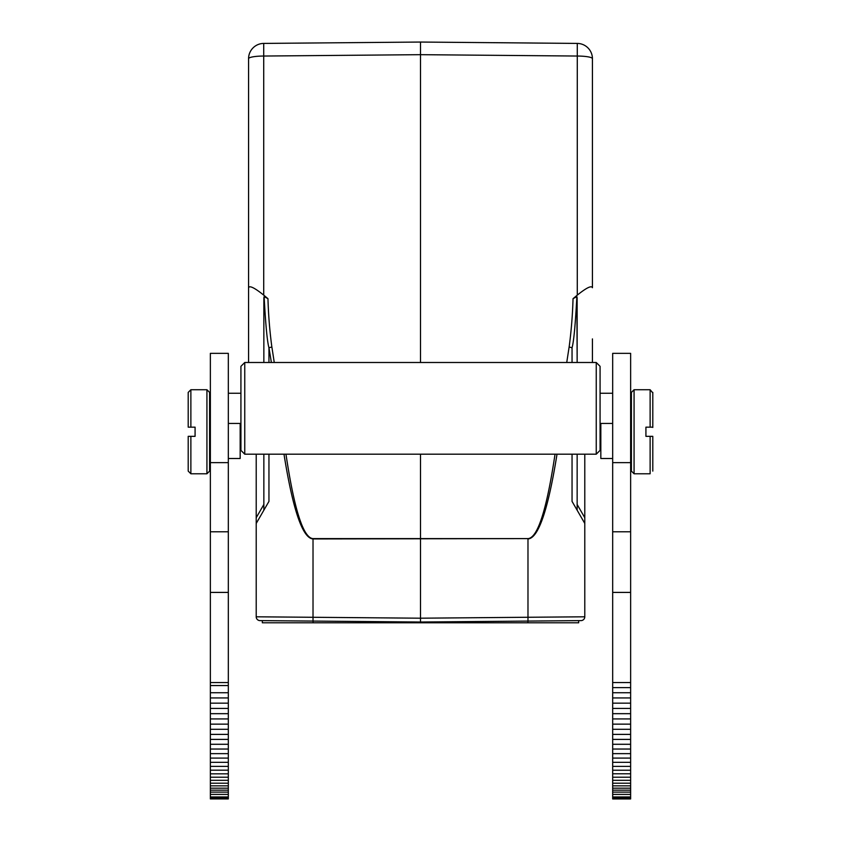 <?xml version="1.0" encoding="UTF-8"?>
<svg xmlns="http://www.w3.org/2000/svg" width="841" height="841" viewBox="0 0 841 841"><rect width="100%" height="100%" fill="white"/><g stroke="black" fill="none" stroke-linecap="round" stroke-linejoin="round"><path stroke-width="1.26" d="M228.321 353.346L210.366 353.346L228.321 353.346L228.321 462.645L210.366 462.645L210.366 770.23M228.321 798.172L228.321 796.963L210.366 796.963L210.366 798.918L228.321 798.918L228.321 798.172L210.366 798.172M228.321 796.963L228.321 794.409L210.366 794.409L210.366 796.963M228.321 794.409L228.321 790.151L210.366 790.151L210.366 794.409M228.321 790.151L228.321 785.851L210.366 785.851L210.366 790.151M228.321 785.851L228.321 773.836L210.366 773.836L210.366 785.851M228.321 773.783L228.321 770.188L210.366 770.188L210.366 773.783M228.321 770.23L228.321 682.556L210.366 682.556M210.366 531.785L228.321 531.785L228.321 682.556M228.321 531.785L228.321 462.645M210.366 353.346L210.366 462.645M188.205 427.165L190.875 427.165L188.205 427.165L188.205 392.4L190.875 389.73L190.875 427.165L195.08 427.165L190.875 427.165M195.08 427.165L195.08 436.342L188.205 436.342L190.875 436.342L190.875 473.777L206.928 473.777L209.598 471.107L209.598 392.4L206.928 389.73L206.928 473.777M188.205 436.342L188.205 471.107L190.875 473.777M210.366 405.005L209.598 405.005L209.598 458.503L210.366 458.503M228.321 798.918L210.366 798.918M313.073 621.089L313.073 622.782L262.329 622.782L262.329 620.637M313.073 622.782L420.5 622.782L420.5 622.025L527.875 621.089M420.5 622.782L578.671 622.782L578.671 620.637M274.261 362.492L271.885 347.039L268.952 347.701L271.38 362.492L268.952 347.722L268.952 362.492M584.789 454.193L584.789 523.449L572.048 501.394L572.048 454.193M577.147 297.63L577.147 362.492L576.873 296.579C575.391 324.458 573.793 341.499 572.069 347.701L569.115 347.039L566.739 362.492M577.147 454.193L577.147 510.214M592.432 58.702A15.285 2.649 180 0 0 577.283 56.042L577.283 43.417A15.285 15.285 0 0 1 592.432 58.702L592.432 287.727C591.528 285.288 586.471 287.759 577.283 295.128L577.283 56.042L420.5 54.676L420.5 42.05L420.5 362.492M592.432 362.492L592.432 338.902M576.852 296.6L573.047 298.671L577.283 295.128M420.5 454.193L420.5 622.025L581.005 620.616A3.816 3.816 0 0 0 584.789 616.8L527.98 617.262L527.98 538.944C538.387 538.293 548.069 510.045 557.015 454.193M555.039 454.193C546.692 509.825 537.672 537.967 527.98 538.608L313.02 538.944L313.02 621.078L420.5 622.025M584.789 523.449L584.789 616.8M571.943 348.416L572.038 347.817M612.679 531.785L612.679 682.556L630.634 682.556L630.634 353.346L612.679 353.346L612.679 531.785L630.634 531.785M612.679 682.556L612.679 687.623L630.634 687.623L630.634 682.556M612.679 687.623L612.679 770.23L630.634 770.23L630.634 687.623M612.679 770.188L612.679 773.783L630.634 773.783L630.634 770.188M612.679 773.836L612.679 785.851L630.634 785.851L630.634 773.836M612.679 785.851L612.679 790.151L630.634 790.151L630.634 785.851M612.679 790.151L612.679 794.409L630.634 794.409L630.634 790.151M612.679 794.409L612.679 798.95L630.634 798.95L630.634 794.409M630.634 796.963L612.679 796.963M652.795 436.342L650.125 436.342L652.795 436.342L652.795 471.107L652.795 436.342M634.072 389.73L650.125 389.73L650.125 427.165L652.795 427.165L645.92 427.165L645.92 436.342L650.125 436.342L650.125 473.777L634.072 473.777L631.402 471.107L631.402 392.4L634.072 389.73L634.072 473.777M652.795 427.165L652.795 392.4L652.795 427.165M631.402 405.005L630.634 405.005M600.831 423.433L600.831 458.503L612.679 458.503M577.283 43.417L420.5 42.05L263.717 43.417L263.717 56.042A15.285 2.649 180 0 0 248.568 58.702A15.285 15.285 0 0 1 263.717 43.417A15.285 15.285 0 0 0 248.568 58.702L248.568 362.492M283.985 454.193C292.931 510.045 302.613 538.293 313.02 538.944L313.02 538.608C303.328 537.967 294.308 509.825 285.961 454.193M256.211 454.193L256.211 616.8A3.816 3.816 0 0 0 259.995 620.616L313.02 621.078M264.652 308.679L264.127 296.579C265.609 324.458 267.207 341.499 268.931 347.701M420.5 54.676L263.717 56.042L263.717 295.128C254.529 287.759 249.472 285.288 248.568 287.727L248.568 338.902M248.568 103.18L248.568 118.655M263.853 362.492L263.853 297.63L263.853 362.492M264.148 296.6L267.953 298.671L263.717 295.128M263.853 510.214L263.853 454.193M268.952 454.193L268.952 501.394L256.211 523.449M256.211 616.8L420.5 618.198L527.98 617.262L527.98 621.078M228.321 458.503L240.169 458.503L240.169 423.433M244.752 362.492L240.925 366.319L240.925 450.366L244.752 454.193L596.248 454.193L596.248 362.492L244.752 362.492L244.752 454.193M600.075 366.539L600.075 450.366L600.075 366.539M210.366 797.825L228.321 797.825M210.366 797.215L228.321 797.215M228.321 792.117L210.366 792.117M228.321 788.175L210.366 788.175M228.321 783.202L210.366 783.202M228.321 780.322L210.366 780.322M228.321 777.21L210.366 777.21M228.321 766.382L210.366 766.382M228.321 762.335L210.366 762.335M228.321 758.088L210.366 758.088M228.321 753.652L210.366 753.652M228.321 749.037L210.366 749.037M228.321 744.285L210.366 744.285M228.321 739.397L210.366 739.397M228.321 734.393L210.366 734.393M228.321 729.294L210.366 729.294M228.321 724.143L210.366 724.143M228.321 718.929L210.366 718.929M228.321 713.673L210.366 713.673M228.321 708.416L210.366 708.416M228.321 703.16L210.366 703.16M228.321 697.935L210.366 697.935M228.321 692.742L210.366 692.742M210.366 685.552L228.321 685.552M228.321 592.411L210.366 592.411M527.927 622.782L527.927 621.089M584.789 517.72L577.147 504.484M573.036 298.671A476.342 469.089 -177.1 0 1 569.136 347.039M572.048 347.701L572.048 362.492M313.02 538.608L527.98 538.608M630.634 592.411L612.679 592.411M612.679 692.742L630.634 692.742M612.679 697.935L630.634 697.935M612.679 703.16L630.634 703.16M612.679 708.416L630.634 708.416M612.679 713.673L630.634 713.673M612.679 718.929L630.634 718.929M612.679 724.143L630.634 724.143M612.679 729.294L630.634 729.294M612.679 734.393L630.634 734.393M612.679 739.397L630.634 739.397M612.679 744.285L630.634 744.285M612.679 749.037L630.634 749.037M612.679 753.652L630.634 753.652M612.679 758.088L630.634 758.088M612.679 762.335L630.634 762.335M612.679 766.382L630.634 766.382M612.679 777.21L630.634 777.21M612.679 780.322L630.634 780.322M612.679 783.202L630.634 783.202M612.679 788.175L630.634 788.175M612.679 792.117L630.634 792.117M612.679 797.426L630.634 797.426M630.634 797.825L612.679 797.825M630.634 798.172L612.679 798.172M630.634 798.445L612.679 798.445M630.634 798.666L612.679 798.666M630.634 798.824L612.679 798.824M630.634 798.918L612.679 798.918M630.634 462.645L612.679 462.645M248.568 58.702A15.285 15.285 0 0 1 263.717 43.417M263.853 504.484L256.211 517.72M271.864 347.039A476.342 469.089 177.1 0 1 267.964 298.671M210.366 798.824L228.321 798.824M210.366 798.666L228.321 798.666M210.366 798.445L228.321 798.445M190.875 389.73L206.928 389.73M650.125 389.73L652.795 392.915M652.795 395.228L652.795 427.459M631.402 458.503L630.634 458.503M600.831 448.947L600.075 448.947M240.925 448.947L240.169 448.947M228.321 423.433L240.925 423.433M228.321 393.252L240.925 393.252M600.075 366.319L596.248 362.492M600.075 450.366L596.248 454.193M600.075 423.433L612.679 423.433M600.075 393.252L612.679 393.252"/></g></svg>
